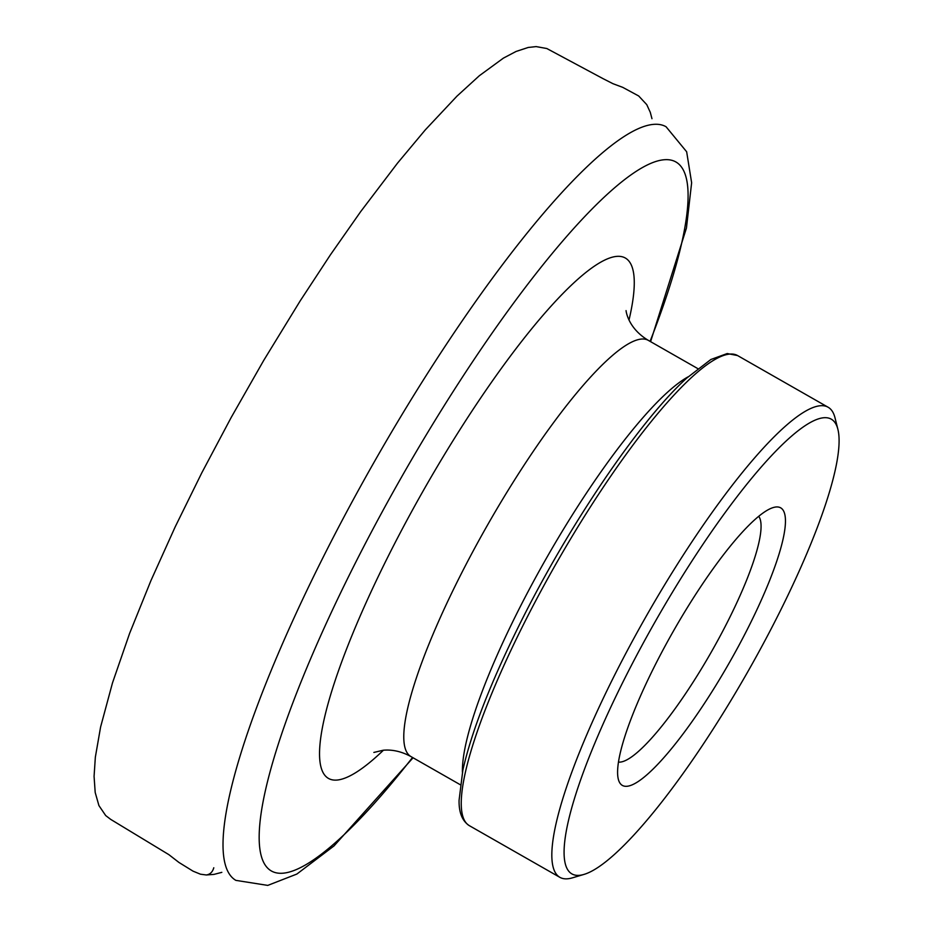 <?xml version="1.0" encoding="UTF-8"?>
<svg xmlns="http://www.w3.org/2000/svg" width="932" height="932" viewBox="0 0 932 932"><rect width="100%" height="100%" fill="white"/><g stroke="black" fill="none" stroke-linecap="round" stroke-linejoin="round"><path stroke-width="1.4" d="M583.933 874.426L572.399 877.851A270.618 54.417 -60.3 0 1 567.728 878.783A270.618 54.417 -60.3 0 1 559.841 877.315A270.618 54.417 -60.3 0 1 646.738 615.306A270.618 54.417 -60.3 0 1 828.152 407.261A270.618 54.417 -60.3 0 1 835.002 417.804L837.926 429.466A261.752 52.635 119.7 0 0 660.217 612.895A261.752 52.635 119.7 0 0 579.413 875.334A261.752 52.635 119.7 0 0 583.933 874.426A261.752 52.635 119.7 0 0 747.254 672.683A261.752 52.635 119.7 0 0 837.926 429.466M776.1 506.973A159.768 32.131 119.7 0 0 773.339 507.532A159.768 32.131 119.7 0 0 673.65 630.673A159.768 32.131 119.7 0 0 618.3 779.129A159.768 32.131 119.7 0 0 726.774 667.172A159.768 32.131 119.7 0 0 776.1 506.973M618.44 762.085A142.025 28.554 119.7 0 0 711.256 652.132A142.025 28.554 119.7 0 0 758.73 516.316M737.573 355.558A270.618 54.417 119.7 0 0 729.698 354.09A270.618 54.417 119.7 0 0 546.921 580.065A270.618 54.417 119.7 0 0 469.262 825.612C462.214 820.929 458.824 812.459 459.08 800.227L462.855 770.158C471.441 732.028 490.127 683.902 518.914 625.768C567.809 526.825 639.236 421.229 686.639 378.171L710.871 359.496L727.216 353.543L737.573 355.558L828.152 407.261M413.074 757.774L334.04 845.895L296.865 874.053L267.752 885.4L235.866 880.367A433.881 87.247 -60.3 0 1 360.369 486.69A433.881 87.247 -60.3 0 1 653.414 124.387A433.881 87.247 -60.3 0 1 666.054 126.74L686.651 151.765L691.637 182.765L686.441 228.037L650.594 341.66M650.07 341.368A408.193 82.074 119.7 0 0 664.062 159.756A408.193 82.074 119.7 0 0 374.839 525.52A408.193 82.074 119.7 0 0 283.13 873.191A408.193 82.074 119.7 0 0 412.55 757.471M383.425 750.225A299.51 60.219 -60.3 0 1 337.069 780.061A299.51 60.219 -60.3 0 1 459.546 430.269A299.51 60.219 -60.3 0 1 629.018 319.979M697.753 368.583L648.392 340.401A239.571 48.173 119.7 0 0 487.797 524.576A239.571 48.173 119.7 0 0 410.861 756.516C401.552 751.495 392.325 749.398 383.203 750.237L373.86 752.439M462.435 772.15A239.571 48.173 -60.3 0 1 546.49 558.082A239.571 48.173 -60.3 0 1 688.072 376.854M651.969 118.702L650.28 112.329L646.761 104.64L638.688 95.973L622.704 87.34L612.976 83.705L602.992 78.626L546.816 48.522L536.156 46.6L528.223 47.462L516.072 51.458L503.408 58.122L479.328 75.737L456.936 96.182L425.283 129.898L397.486 163.17L360.637 211.68L330.347 254.925L300.174 300.908L263.768 360.323L231.136 417.571L201.731 472.955L175.169 526.906L150.937 580.601L129.63 633.341L112.492 682.9L100.586 727.053L95.344 757.203L94.074 776.356L95.192 792.468L98.92 805.574L105.7 815.57L110.733 819.403L168.855 854.644L178.944 862.449L193.052 871.164L200.473 874.204L206.31 874.973C210.084 874.426 212.578 872.014 213.789 867.762M559.841 877.315L469.262 825.612M460.233 784.697L410.861 756.516M648.392 340.401C628.098 328.32 626.083 311.276 626.059 310.612M206.31 874.973L213.999 874.391L221.828 872.352"/></g></svg>
